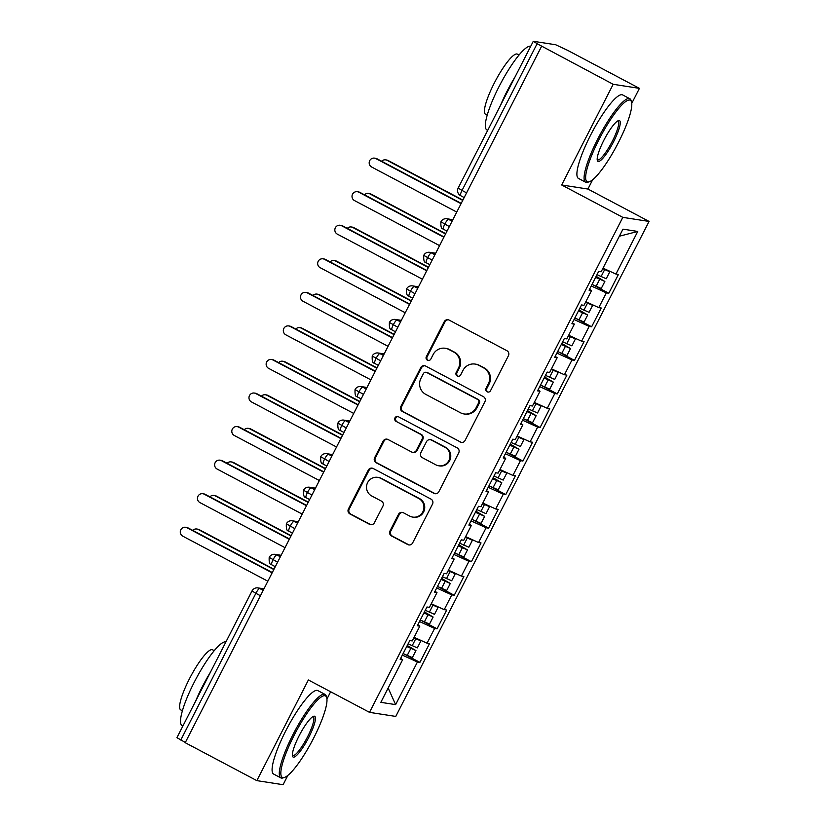 <?xml version="1.0" encoding="UTF-8"?>
<svg xmlns="http://www.w3.org/2000/svg" width="826" height="826" viewBox="0 0 826 826"><rect width="100%" height="100%" fill="white"/><g stroke="black" fill="none" stroke-linecap="round" stroke-linejoin="round"><path stroke-width="1.24" d="M487.113 391.813A2.592 2.54 -81.2 0 0 490.53 390.698L508.444 355.696A3.707 3.624 -81.2 0 0 506.916 350.709L449.137 320.106A3.707 3.624 -81.2 0 0 444.243 321.696L426.33 356.698A2.592 2.54 -81.2 0 0 428.178 360.446A2.592 2.54 -81.2 0 0 430.831 359.073L433.144 354.55A11.863 11.595 -81.2 0 1 448.807 349.45L453.629 352A11.863 11.595 -81.2 0 1 458.502 367.973L456.189 372.505A2.592 2.54 -81.2 0 0 458.038 376.264A2.592 2.54 -81.2 0 0 460.681 374.89L463.004 370.358A11.863 11.595 -81.2 0 1 478.667 365.257L483.478 367.807A11.863 11.595 -81.2 0 1 488.362 383.791L486.039 388.323A2.592 2.54 -81.2 0 0 487.113 391.813M475.084 364.07L475.879 364.194A11.863 11.595 -81.2 0 1 479.462 365.381L484.273 367.931A11.863 11.595 -81.2 0 1 489.157 383.914L486.834 388.447A2.592 2.54 -81.2 0 0 488.29 392.102M448.415 319.817A3.707 3.624 -81.2 0 0 445.038 321.82L427.125 356.822A2.592 2.54 -81.2 0 0 428.591 360.477M445.235 348.262L446.03 348.376A11.863 11.595 -81.2 0 1 449.602 349.574L454.424 352.124A11.863 11.595 -81.2 0 1 459.297 368.097L456.985 372.629A2.592 2.54 -81.2 0 0 458.44 376.295M389.986 530.973A3.707 3.624 -81.2 0 0 391.514 535.971L407.724 544.561A3.707 3.624 -81.2 0 0 412.618 542.961L432.504 504.097A3.707 3.624 -81.2 0 0 430.986 499.1L373.197 468.497A3.707 3.624 -81.2 0 0 368.303 470.087L348.417 508.961A3.707 3.624 -81.2 0 0 349.935 513.958L369.521 524.324A3.707 3.624 -81.2 0 0 374.415 522.734L382.934 506.101A3.707 3.624 -81.2 0 0 381.405 501.103L371.69 495.961A9.922 9.695 -81.2 0 1 377.719 477.345A9.922 9.695 -81.2 0 1 380.714 478.337L418.751 498.481A9.922 9.695 -81.2 0 1 412.721 517.097A9.922 9.695 -81.2 0 1 409.737 516.105L403.398 512.75A3.707 3.624 -81.2 0 0 398.504 514.34L389.986 530.973L390.781 531.097A3.707 3.624 -81.2 0 0 392.309 536.095L408.519 544.685A3.707 3.624 -81.2 0 0 409.242 544.964M631.766 103.343L639.427 88.361L613.181 84.293L537.117 43.716L462.033 190.445L466.587 192.861M613.181 84.293L561.659 184.972L622.814 217.362L369.521 712.353L308.366 679.963L256.845 780.632L185.22 742.698L541.557 46.359M460.144 442.116A3.707 3.624 -81.2 0 0 465.038 440.516L484.934 401.653A3.707 3.624 -81.2 0 0 483.406 396.656L425.627 366.052A3.707 3.624 -81.2 0 0 420.733 367.642L400.837 406.516A3.707 3.624 -81.2 0 0 402.365 411.513L460.939 442.24A3.707 3.624 -81.2 0 0 461.662 442.529M458.719 452.875L438.833 491.738A3.707 3.624 -81.2 0 1 433.929 493.339L376.15 462.736A3.707 3.624 -81.2 0 1 374.622 457.738L383.14 441.105A3.707 3.624 -81.2 0 1 388.034 439.504L411.472 451.925A3.707 3.624 -81.2 0 0 416.366 450.325L422.014 439.287A3.707 3.624 -81.2 0 0 420.486 434.3L396.088 421.374A2.592 2.54 -81.2 0 1 397.667 416.5A2.592 2.54 -81.2 0 1 398.452 416.769L457.191 447.878A3.707 3.624 -81.2 0 1 458.719 452.875M622.814 217.362L649.071 221.43L395.768 716.421L369.521 712.353M619.345 236.226L637.755 231.445L622.959 229.153L601.152 271.775L598.685 271.393L589.072 290.184L591.54 290.566L583.982 305.331L581.514 304.949L571.902 323.751L574.369 324.133L566.812 338.897L564.344 338.515L554.721 357.307L557.189 357.689L549.631 372.454L547.173 372.072L537.55 390.863L540.018 391.245L532.46 406.01L529.993 405.628L520.38 424.419L522.848 424.801L515.29 439.566L512.822 439.184L503.21 457.976L505.677 458.358L498.119 473.133L495.652 472.751L486.039 491.542L488.496 491.924L480.949 506.689L478.481 506.307L468.858 525.099L471.326 525.481L463.768 540.245L461.311 539.863L451.688 558.655L454.155 559.037L446.598 573.802L444.13 573.42L434.517 592.211L436.985 592.593L429.427 607.358L426.959 606.976L417.347 625.778L419.815 626.16L412.257 640.924L409.789 640.542L400.166 659.334L402.634 659.716L400.641 658.415M637.755 231.445L615.948 274.067L603.001 268.161M593.491 285.135L608.803 293.24L618.416 274.449L615.948 274.067M608.803 293.24L606.336 292.858L598.778 307.623L585.83 301.717M576.321 318.691L591.622 326.797L601.245 308.005L598.778 307.623M591.622 326.797L589.165 326.415L581.607 341.179L568.66 335.273M559.15 352.248L574.452 360.363L584.075 341.561L581.607 341.179M574.452 360.363L571.984 359.981L564.426 374.746L551.489 368.84M541.98 385.814L557.282 393.919L566.894 375.128L564.426 374.746M557.282 393.919L554.814 393.537L547.256 408.302L534.308 402.396M524.799 419.371L540.111 427.476L549.724 408.684L547.256 408.302M540.111 427.476L537.643 427.094L530.085 441.858L517.138 435.952M507.629 452.927L522.93 461.032L532.553 442.24L530.085 441.858M522.93 461.032L520.473 460.65L512.915 475.415L499.967 469.509M490.458 486.483L505.76 494.588L515.383 475.797L512.915 475.415M505.76 494.588L503.292 494.206L495.745 508.981L482.797 503.065M473.288 520.05L488.589 528.155L498.202 509.363L495.745 508.981M488.589 528.155L486.122 527.773L478.564 542.537L465.627 536.632M456.117 553.606L471.419 561.711L481.031 542.919L478.564 542.537M471.419 561.711L468.951 561.329L461.393 576.094L448.446 570.188M438.936 587.162L454.248 595.267L463.861 576.476L461.393 576.094M454.248 595.267L451.781 594.885L444.223 609.65L431.275 603.744M421.766 620.718L437.068 628.823L446.69 610.032L444.223 609.65M437.068 628.823L434.61 628.441L427.052 643.206L414.105 637.3M404.595 654.275L419.897 662.39L429.52 643.588L427.052 643.206M419.897 662.39L417.429 662.008L395.623 704.619L380.827 702.337L402.634 659.716M419.815 626.16L417.811 624.859M417.429 662.008L402.334 655.111M388.148 688.027L395.623 704.619M436.985 592.593L434.982 591.302M434.61 628.441L419.505 621.555M454.155 559.037L452.163 557.736M451.781 594.885L436.675 587.998M471.326 525.481L469.333 524.18M468.951 561.329L453.846 554.432M488.496 491.924L486.504 490.623M486.122 527.773L471.016 520.876M505.677 458.358L503.674 457.067M503.292 494.206L488.197 487.319M522.848 424.801L520.845 423.501M520.473 460.65L505.367 453.763M540.018 391.245L538.025 389.944M537.643 427.094L522.538 420.207M557.189 357.689L555.196 356.388M554.814 393.537L539.708 386.64M574.369 324.133L572.366 322.832M571.984 359.981L556.889 353.084M591.54 290.566L589.537 289.276M589.165 326.415L574.06 319.528M639.427 88.361L567.803 50.427L555.681 44.749L533.41 41.3L537.117 43.716M606.336 292.858L591.23 285.972M185.344 742.471L176.929 737.659L252.023 590.92L255.874 593.316L180.78 740.055M256.845 780.632L283.091 784.7L287.861 775.397M561.659 184.972L587.916 189.04L592.676 179.727M587.916 189.04L649.071 221.43M326.941 699.013L330.648 691.765M449.334 226.592L440.919 221.781A5.668 5.668 0 0 1 446.835 218.756A5.668 5.534 -81.2 0 1 448.539 219.324L452.09 221.203M432.153 260.149L423.748 255.337A5.668 5.668 0 0 1 429.665 252.312A5.668 5.534 -81.2 0 1 431.368 252.88L434.91 254.759M414.982 293.705L406.578 288.894A5.668 5.668 0 0 1 412.484 285.879A5.668 5.534 -81.2 0 1 414.198 286.446L417.739 288.315M397.812 327.261L389.407 322.45A5.668 5.668 0 0 1 395.313 319.435A5.668 5.534 -81.2 0 1 397.027 320.003L400.569 321.882M380.641 360.817L372.227 356.016A5.668 5.668 0 0 1 378.143 352.991A5.668 5.534 -81.2 0 1 379.846 353.559L383.398 355.438M363.471 394.384L355.056 389.573A5.668 5.668 0 0 1 360.972 386.547A5.668 5.534 -81.2 0 1 362.676 387.115L366.217 388.994M346.29 427.94L337.886 423.129A5.668 5.668 0 0 1 343.802 420.114A5.668 5.534 -81.2 0 1 345.505 420.671L349.047 422.551M329.12 461.497L320.715 456.685A5.668 5.668 0 0 1 326.621 453.67A5.668 5.534 -81.2 0 1 328.335 454.238L331.876 456.117M311.949 495.053L303.534 490.241A5.668 5.668 0 0 1 309.451 487.226A5.668 5.534 -81.2 0 1 311.165 487.794L314.706 489.673M294.779 528.619L286.364 523.808A5.668 5.668 0 0 1 292.28 520.783A5.668 5.534 -81.2 0 1 293.984 521.351L297.536 523.23M277.598 562.176L269.193 557.364A5.668 5.668 0 0 1 275.11 554.339A5.668 5.534 -81.2 0 1 276.813 554.907L280.355 556.786M424.905 365.763A3.707 3.624 -81.2 0 0 421.528 367.766L401.632 406.64A3.707 3.624 -81.2 0 0 403.16 411.637L460.939 442.24M478.584 402.892A2.592 2.54 -81.2 0 0 477.511 399.402L426.794 372.536A2.592 2.54 -81.2 0 0 423.366 373.651L420.919 378.432A11.863 11.595 -81.2 0 0 425.803 394.405L460.474 412.773A11.863 11.595 -81.2 0 0 476.137 407.672L478.584 402.892L479.379 403.016A2.592 2.54 -81.2 0 0 478.306 399.526L477.511 399.402M426.01 372.278L426.805 372.402A2.592 2.54 -81.2 0 1 427.589 372.66L478.306 399.526M464.047 413.96L464.842 414.084A11.863 11.595 -81.2 0 0 476.932 407.796L476.137 407.672M479.379 403.016L476.932 407.796M387.311 439.225A3.707 3.624 -81.2 0 0 383.935 441.229L375.417 457.862A3.707 3.624 -81.2 0 0 376.945 462.859L434.724 493.463A3.707 3.624 -81.2 0 0 435.457 493.752M412.587 452.297L413.382 452.411A3.707 3.624 -81.2 0 0 417.161 450.449L422.809 439.411A3.707 3.624 -81.2 0 0 421.281 434.424L396.088 421.374M398.06 416.603A2.592 2.54 -81.2 0 0 396.883 421.497M435.787 464.801A9.922 9.695 -81.2 0 0 449.499 459.05A9.922 9.695 -81.2 0 0 444.801 447.176L431.399 440.082A3.707 3.624 -81.2 0 0 426.505 441.673L420.857 452.71A3.707 3.624 -81.2 0 0 422.385 457.697L435.787 464.801M438.782 465.792L439.577 465.916A9.922 9.695 -81.2 0 0 445.596 447.3L444.801 447.176M430.284 439.711L431.079 439.835A3.707 3.624 -81.2 0 1 432.194 440.206L445.596 447.3M402.675 512.461A3.707 3.624 -81.2 0 0 399.299 514.464L390.781 531.097M412.721 517.097L413.516 517.221A9.922 9.695 -81.2 0 0 419.546 498.605L418.751 498.481M377.719 477.345L378.514 477.469A9.922 9.695 -81.2 0 1 381.509 478.46L419.546 498.605M372.474 468.208A3.707 3.624 -81.2 0 0 369.098 470.211L349.212 509.084A3.707 3.624 -81.2 0 0 350.74 514.082L370.316 524.448A3.707 3.624 -81.2 0 0 371.039 524.737M604.777 268.966L602.897 268.367M608.555 270.691L609.65 271.723L602.743 268.677M597.002 274.686L606.232 278.754L609.836 271.702M595.794 277.061L598.54 278.403M595.629 277.371L604.859 281.439L596.155 276.349M604.859 281.439L601.245 288.48L592.025 284.423M385.659 159.862L386.692 160.027A4.719 4.615 98.8 0 1 388.117 160.502L387.084 160.337A4.719 4.615 -81.2 0 0 381.643 161.246M596 276.658L598.695 278.083M462.725 200.408L387.084 160.337M462.89 200.099L388.117 160.502M374.519 158.138L375.551 158.303A4.719 4.615 98.8 0 1 376.976 158.778L375.944 158.613A4.719 4.615 -81.2 0 0 369.418 161.349A4.719 4.615 -81.2 0 0 371.648 167.007L456.757 212.076M376.976 158.778L461.207 203.382M375.944 158.613L461.053 203.692M587.606 302.533L585.727 301.924M591.385 304.247L592.479 305.29L585.562 302.233M579.831 308.243L589.052 312.311L592.665 305.259M578.613 310.617L581.359 311.96M578.458 310.927L587.678 314.995L578.985 309.905M587.678 314.995L584.075 322.047L574.855 317.979M368.489 193.418L369.521 193.583A4.719 4.615 98.8 0 1 370.946 194.058L369.914 193.893A4.719 4.615 -81.2 0 0 364.472 194.802M578.82 310.215L581.525 311.65M445.555 233.964L369.914 193.893M445.71 233.655L370.946 194.058M570.436 336.089L568.556 335.49M574.204 337.813L575.299 338.846L568.391 335.8M562.661 341.799L571.881 345.867L575.485 338.825M561.443 344.174L564.189 345.516M561.288 344.483L570.508 348.551L561.804 343.471M570.508 348.551L566.904 355.603L557.674 351.535M351.308 226.985L352.351 227.14A4.719 4.615 98.8 0 1 353.765 227.615L352.733 227.449A4.719 4.615 -81.2 0 0 347.302 228.358M561.649 343.771L564.354 345.206M428.384 267.521L352.733 227.449M428.539 267.221L353.765 227.615M553.265 369.645L551.376 369.046M557.034 371.37L558.128 372.402L551.221 369.356M545.49 375.365L554.711 379.423L558.314 372.381M544.272 377.74L547.018 379.082M544.107 378.05L553.337 382.108L544.633 377.028M553.337 382.108L549.734 389.16L540.503 385.092M334.138 260.541L335.17 260.696A4.719 4.615 98.8 0 1 336.595 261.171L335.562 261.016A4.719 4.615 -81.2 0 0 330.121 261.925M544.479 377.327L547.184 378.762M411.214 301.077L335.562 261.016M411.369 300.778L336.595 261.171M536.084 403.202L534.205 402.603M539.863 404.926L540.958 405.958L534.05 402.912M528.31 408.922L537.54 412.99L541.144 405.938M527.102 411.296L529.848 412.639M526.936 411.606L536.167 415.674L527.463 410.584M536.167 415.674L532.553 422.716L523.333 418.648M316.967 294.097L318 294.262A4.719 4.615 98.8 0 1 319.425 294.727L318.392 294.572A4.719 4.615 -81.2 0 0 312.951 295.481M527.308 410.894L530.003 412.319M394.043 334.644L318.392 294.572M394.198 334.334L319.425 294.727M357.348 191.694L358.381 191.859A4.719 4.615 98.8 0 1 359.806 192.334L358.773 192.169A4.719 4.615 -81.2 0 0 352.248 194.915A4.719 4.615 -81.2 0 0 354.478 200.563L439.587 245.632M359.806 192.334L444.037 236.938M358.773 192.169L443.872 237.248M340.178 225.261L341.21 225.415A4.719 4.615 98.8 0 1 342.635 225.89L341.603 225.735A4.719 4.615 -81.2 0 0 335.067 228.472A4.719 4.615 -81.2 0 0 337.307 234.119L422.406 279.198M342.635 225.89L426.856 270.505M341.603 225.735L426.701 270.804M323.007 258.817L324.04 258.972A4.719 4.615 98.8 0 1 325.465 259.447L324.422 259.292A4.719 4.615 -81.2 0 0 317.896 262.028A4.719 4.615 -81.2 0 0 320.137 267.676L405.236 312.755M325.465 259.447L409.686 304.061M324.422 259.292L409.531 304.36M305.826 292.373L306.869 292.538A4.719 4.615 98.8 0 1 308.284 293.003L307.251 292.848A4.719 4.615 -81.2 0 0 300.726 295.584A4.719 4.615 -81.2 0 0 302.956 301.232L388.065 346.311M308.284 293.003L392.515 337.617M307.251 292.848L392.36 337.927M618.426 142.495A46.101 9.303 117.9 0 0 631.529 102.032A46.101 9.303 117.9 0 0 599.015 139.491A46.101 9.303 117.9 0 0 589.299 181.761A46.101 9.303 117.9 0 0 618.426 142.495M589.299 181.761L587.844 182.236A47.237 9.53 -62.1 0 1 585.634 182.216A47.237 9.53 -62.1 0 1 597.797 138.933A47.237 9.53 -62.1 0 1 629.846 98.738A47.237 9.53 -62.1 0 1 631.105 100.555L631.529 102.032M613.573 141.752A23.045 4.646 -62.1 0 1 597.322 160.481A23.045 4.646 -62.1 0 1 603.868 140.244A23.045 4.646 -62.1 0 1 618.426 120.617A23.045 4.646 -62.1 0 1 613.573 141.752M597.188 159.594A21.92 4.419 117.9 0 0 597.487 159.841A21.92 4.419 117.9 0 0 612.355 141.194A21.92 4.419 117.9 0 0 617.993 121.112A21.92 4.419 117.9 0 0 617.621 121.009M487.712 130.353L486.865 129.909A47.237 9.53 -62.1 0 1 499.028 86.627A47.237 9.53 -62.1 0 1 530.726 46.277M500.411 105.522A47.237 9.53 -62.1 0 1 507.205 90.953A47.237 9.53 -62.1 0 1 515.228 76.581M487.216 115.124L485.533 114.236A34.011 6.866 -62.1 0 1 494.289 83.075A34.011 6.866 -62.1 0 1 517.365 54.134L519.048 55.022M585.634 182.216L578.437 178.406A47.237 9.53 -62.1 0 1 590.6 135.123A47.237 9.53 -62.1 0 1 622.649 94.928L629.846 98.738M313.612 738.165A46.101 9.303 117.9 0 0 326.714 697.691A46.101 9.303 117.9 0 0 294.201 735.161A46.101 9.303 117.9 0 0 284.485 777.421A46.101 9.303 117.9 0 0 313.612 738.165M284.485 777.421L283.029 777.906A47.237 9.53 -62.1 0 1 280.819 777.875A47.237 9.53 -62.1 0 1 292.982 734.603A47.237 9.53 -62.1 0 1 325.031 694.398A47.237 9.53 -62.1 0 1 326.291 696.215L326.714 697.691M308.759 737.412A23.045 4.646 -62.1 0 1 292.497 756.141A23.045 4.646 -62.1 0 1 299.053 735.914A23.045 4.646 -62.1 0 1 313.612 716.276A23.045 4.646 -62.1 0 1 308.759 737.412M292.373 755.263A21.92 4.419 117.9 0 0 292.662 755.511A21.92 4.419 117.9 0 0 307.54 736.854A21.92 4.419 117.9 0 0 313.178 716.772A21.92 4.419 117.9 0 0 312.806 716.669M182.887 726.013L182.05 725.569A47.237 9.53 -62.1 0 1 194.213 682.286A47.237 9.53 -62.1 0 1 225.911 641.947M195.597 701.191A47.237 9.53 -62.1 0 1 202.391 686.623A47.237 9.53 -62.1 0 1 210.403 672.24M182.391 710.783L180.718 709.895A34.011 6.866 -62.1 0 1 189.474 678.735A34.011 6.866 -62.1 0 1 212.55 649.794L214.233 650.682M280.819 777.875L273.623 774.065A47.237 9.53 -62.1 0 1 285.786 730.793A47.237 9.53 -62.1 0 1 317.834 690.588L325.031 694.398M518.914 436.758L517.035 436.159M522.693 438.482L523.787 439.515L516.88 436.469M511.139 442.478L520.359 446.546L523.973 439.494M509.921 444.853L512.678 446.195M509.766 445.162L518.986 449.23L510.292 444.14M518.986 449.23L515.383 456.272L506.162 452.214M299.797 327.654L300.829 327.819A4.719 4.615 98.8 0 1 302.254 328.294L301.222 328.129A4.719 4.615 -81.2 0 0 295.78 329.037M510.127 444.45L512.832 445.885M376.863 368.2L301.222 328.129M377.017 367.89L302.254 328.294M288.656 325.929L289.689 326.094A4.719 4.615 98.8 0 1 291.113 326.569L290.081 326.404A4.719 4.615 -81.2 0 0 283.555 329.151A4.719 4.615 -81.2 0 0 285.786 334.798L370.895 379.867M291.113 326.569L375.345 371.173M290.081 326.404L375.19 371.483M501.743 470.324L499.864 469.715M505.512 472.038L506.606 473.081L499.699 470.025M493.969 476.034L503.189 480.102L506.803 473.061M492.75 478.409L495.497 479.751M492.595 478.719L501.816 482.787L493.112 477.696M501.816 482.787L498.212 489.839L488.992 485.771M282.626 361.22L283.659 361.375A4.719 4.615 98.8 0 1 285.084 361.85L284.041 361.685A4.719 4.615 -81.2 0 0 278.61 362.593M492.957 478.006L495.662 479.441M359.692 401.756L284.041 361.685M359.847 401.446L285.084 361.85M484.573 503.881L482.694 503.282M488.342 505.605L489.436 506.637L482.529 503.592M476.798 509.59L486.018 513.658L489.622 506.617M475.58 511.975L478.326 513.307M475.425 512.285L484.645 516.343L475.941 511.263M484.645 516.343L481.042 523.395L471.811 519.327M265.445 394.776L266.478 394.931A4.719 4.615 98.8 0 1 267.903 395.406L266.87 395.251A4.719 4.615 -81.2 0 0 261.439 396.15M475.786 511.562L478.491 512.998M342.522 435.312L266.87 395.251M342.676 435.013L267.903 395.406M467.402 537.437L465.513 536.838M471.171 539.161L472.265 540.194L465.358 537.148M459.617 543.157L468.848 547.225L472.451 540.173M458.409 545.532L461.156 546.874M458.244 545.841L467.475 549.909L458.771 544.819M467.475 549.909L463.861 556.951L454.641 552.883M248.275 428.333L249.307 428.498A4.719 4.615 98.8 0 1 250.732 428.962L249.7 428.808A4.719 4.615 -81.2 0 0 244.259 429.716M458.616 545.119L461.311 546.554M325.351 468.869L249.7 428.808M325.506 468.569L250.732 428.962M271.486 359.496L272.518 359.651A4.719 4.615 98.8 0 1 273.943 360.126L272.91 359.96A4.719 4.615 -81.2 0 0 266.375 362.707A4.719 4.615 -81.2 0 0 268.615 368.355L353.714 413.434M273.943 360.126L358.164 404.74M272.91 359.96L358.009 405.039M254.315 393.052L255.348 393.207A4.719 4.615 98.8 0 1 256.772 393.682L255.74 393.527A4.719 4.615 -81.2 0 0 249.204 396.263A4.719 4.615 -81.2 0 0 251.445 401.911L336.543 446.99M256.772 393.682L340.993 438.296M255.74 393.527L340.839 438.596M237.134 426.608L238.177 426.774A4.719 4.615 98.8 0 1 239.602 427.238L238.559 427.083A4.719 4.615 -81.2 0 0 232.034 429.819A4.719 4.615 -81.2 0 0 234.274 435.467L319.373 480.546M239.602 427.238L323.823 471.852M238.559 427.083L323.668 472.152M450.222 570.993L448.342 570.394M454.001 572.717L455.095 573.75L448.188 570.704M442.447 576.713L451.677 580.781L455.281 573.729M441.239 579.088L443.985 580.43M441.074 579.398L450.304 583.466L441.6 578.376M450.304 583.466L446.69 590.507L437.47 586.439M231.104 461.889L232.137 462.054A4.719 4.615 98.8 0 1 233.562 462.529L232.529 462.364A4.719 4.615 -81.2 0 0 227.088 463.272M441.445 578.685L444.14 580.11M308.17 502.435L232.529 462.364M308.335 502.125L233.562 462.529M219.964 460.165L220.996 460.33A4.719 4.615 98.8 0 1 222.421 460.805L221.389 460.64A4.719 4.615 -81.2 0 0 214.863 463.376A4.719 4.615 -81.2 0 0 217.093 469.034L302.202 514.102M222.421 460.805L306.652 505.409M221.389 460.64L306.498 505.719M433.051 604.56L431.172 603.951M436.83 606.274L437.925 607.317L431.007 604.26M425.276 610.269L434.497 614.337L438.11 607.286M424.058 612.644L426.805 613.986M423.903 612.954L433.123 617.022L424.43 611.932M433.123 617.022L429.52 624.074L420.3 620.006M213.934 495.445L214.966 495.61A4.719 4.615 98.8 0 1 216.391 496.085L215.359 495.92A4.719 4.615 -81.2 0 0 209.918 496.829M424.265 612.242L426.97 613.677M291 535.991L215.359 495.92M291.155 535.682L216.391 496.085M202.793 493.721L203.826 493.886A4.719 4.615 98.8 0 1 205.251 494.361L204.218 494.196A4.719 4.615 -81.2 0 0 197.693 496.942A4.719 4.615 -81.2 0 0 199.923 502.59L285.032 547.659M205.251 494.361L289.482 538.965M204.218 494.196L289.317 539.275M415.881 638.116L414.002 637.517M419.649 639.84L420.744 640.873L413.836 637.827M408.106 643.826L417.326 647.894L420.93 640.852M406.888 646.2L409.634 647.543M406.733 646.51L415.953 650.578L407.249 645.498M415.953 650.578L412.35 657.63L403.119 653.562M196.753 529.012L197.796 529.167A4.719 4.615 98.8 0 1 199.211 529.642L198.178 529.476A4.719 4.615 -81.2 0 0 192.747 530.385M407.094 645.798L409.799 647.233M273.829 569.548L198.178 529.476M273.984 569.248L199.211 529.642M185.623 527.287L186.655 527.442A4.719 4.615 98.8 0 1 188.08 527.917L187.048 527.752A4.719 4.615 -81.2 0 0 180.512 530.498A4.719 4.615 -81.2 0 0 182.752 536.146L267.851 581.225M188.08 527.917L272.301 572.532M187.048 527.752L272.146 572.831M533.266 41.321L458.182 188.049L462.033 190.445A5.668 1.146 117.9 0 0 460.567 195.638A5.668 1.146 117.9 0 0 460.65 195.669M260.427 595.732L255.874 593.316A5.668 1.146 117.9 0 1 259.643 588.473L263.184 590.342M452.72 219.974L448.539 219.324A5.668 1.146 117.9 0 0 444.77 224.176A5.668 1.146 117.9 0 0 443.397 229.205A5.668 1.146 117.9 0 0 443.479 229.225M435.539 253.53L431.368 252.88A5.668 1.146 117.9 0 0 427.6 257.733A5.668 1.146 117.9 0 0 426.226 262.761A5.668 1.146 117.9 0 0 426.299 262.782M418.369 287.087L414.198 286.446A5.668 1.146 117.9 0 0 410.429 291.289A5.668 1.146 117.9 0 0 409.056 296.317A5.668 1.146 117.9 0 0 409.128 296.338M401.199 320.643L397.027 320.003A5.668 1.146 117.9 0 0 393.259 324.845A5.668 1.146 117.9 0 0 391.885 329.873A5.668 1.146 117.9 0 0 391.958 329.904M384.028 354.209L379.846 353.559A5.668 1.146 117.9 0 0 376.078 358.412A5.668 1.146 117.9 0 0 374.705 363.43A5.668 1.146 117.9 0 0 374.787 363.461M366.847 387.766L362.676 387.115A5.668 1.146 117.9 0 0 358.907 391.968A5.668 1.146 117.9 0 0 357.534 396.996A5.668 1.146 117.9 0 0 357.617 397.017M349.677 421.322L345.505 420.671A5.668 1.146 117.9 0 0 341.737 425.524A5.668 1.146 117.9 0 0 340.364 430.553A5.668 1.146 117.9 0 0 340.436 430.573M332.506 454.878L328.335 454.238A5.668 1.146 117.9 0 0 324.566 459.08A5.668 1.146 117.9 0 0 323.193 464.109A5.668 1.146 117.9 0 0 323.265 464.14M315.336 488.445L311.165 487.794A5.668 1.146 117.9 0 0 307.396 492.647A5.668 1.146 117.9 0 0 306.012 497.665A5.668 1.146 117.9 0 0 306.095 497.696M298.165 522.001L293.984 521.351A5.668 1.146 117.9 0 0 290.215 526.203A5.668 1.146 117.9 0 0 288.842 531.232A5.668 1.146 117.9 0 0 288.924 531.252M280.985 555.557L276.813 554.907A5.668 1.146 117.9 0 0 273.045 559.76A5.668 1.146 117.9 0 0 271.671 564.788A5.668 1.146 117.9 0 0 271.744 564.808M263.814 589.114L259.643 588.473A5.668 5.534 -81.2 0 0 257.929 587.905A5.668 5.668 0 0 0 252.023 590.92M489.157 383.914L488.362 383.791M484.273 367.931L483.478 367.807M479.462 365.381L478.667 365.257M456.985 372.629L456.189 372.505M459.297 368.097L458.502 367.973M454.424 352.124L453.629 352M449.602 349.574L448.807 349.45M427.125 356.822L426.33 356.698M445.038 321.82L444.243 321.696M486.834 388.447L486.039 388.323M403.16 411.637L402.365 411.513M401.632 406.64L400.837 406.516M421.528 367.766L420.733 367.642M427.589 372.66L426.794 372.536M434.724 493.463L433.929 493.339M376.945 462.859L376.15 462.736M375.417 457.862L374.622 457.738M383.935 441.229L383.14 441.105M417.161 450.449L416.366 450.325M422.809 439.411L422.014 439.287M421.281 434.424L420.486 434.3M432.194 440.206L431.399 440.082M399.299 514.464L398.504 514.34M381.509 478.46L380.714 478.337M370.316 524.448L369.521 524.324M350.74 514.082L349.935 513.958M349.212 509.084L348.417 508.961M369.098 470.211L368.303 470.087M408.519 544.685L407.724 544.561M392.309 536.095L391.514 535.971M599.676 279.343L596.073 286.395M604.663 269.617L601.049 276.658M582.506 312.909L578.902 319.951M587.482 303.173L583.879 310.225M565.335 346.466L561.732 353.507M570.312 336.729L566.708 343.781M548.165 380.022L544.551 387.074M553.141 370.296L549.538 377.337M530.984 413.578L527.38 420.63M535.971 403.852L532.357 410.894M513.813 447.145L510.21 454.186M518.79 437.408L515.187 444.46M496.643 480.701L493.039 487.743M501.619 470.965L498.016 478.017M479.472 514.257L475.859 521.309M484.449 504.521L480.846 511.573M462.292 547.814L458.688 554.865M467.279 538.087L463.675 545.129M445.121 581.37L441.518 588.422M450.108 571.644L446.494 578.685M427.951 614.936L424.347 621.978M432.927 605.2L429.324 612.252M410.78 648.493L407.177 655.534M415.757 638.756L412.153 645.808M452.865 219.695L446.835 218.756M458.182 188.049A5.668 5.668 0 0 0 460.567 195.638L464.191 197.559M435.684 253.252L429.665 252.312M447.011 231.115L443.397 229.205C443.985 227.904 440.403 231.631 440.919 221.781M418.514 286.808L412.484 285.879M429.84 264.671L426.226 262.761C426.815 261.46 423.232 265.187 423.748 255.337M401.343 320.364L395.313 319.435M412.67 298.227L409.056 296.317C409.644 295.016 406.062 298.744 406.578 288.894M384.173 353.92L378.143 352.991M395.499 331.794L391.885 329.873C392.464 328.572 388.881 332.31 389.397 322.45M366.992 387.487L360.972 386.547M378.318 365.35L374.705 363.43C375.293 362.139 371.71 365.866 372.227 356.016M349.821 421.043L343.802 420.114M361.148 398.906L357.534 396.996C358.123 395.695 354.54 399.423 355.056 389.573M332.651 454.599L326.621 453.67M343.977 432.463L340.364 430.553C340.952 429.252 337.369 432.979 337.886 423.129M315.48 488.156L309.451 487.226M326.807 466.029L323.193 464.109C323.782 462.808 320.199 466.535 320.715 456.685M298.31 521.722L292.28 520.783M309.636 499.585L306.012 497.665C306.601 496.374 303.018 500.102 303.534 490.241M281.129 555.278L275.11 554.339M292.456 533.142L288.842 531.232C289.43 529.931 285.848 533.658 286.364 523.808M263.959 588.835L257.929 587.905M275.285 566.698L271.671 564.788C272.26 563.487 268.677 567.214 269.193 557.364"/></g></svg>
